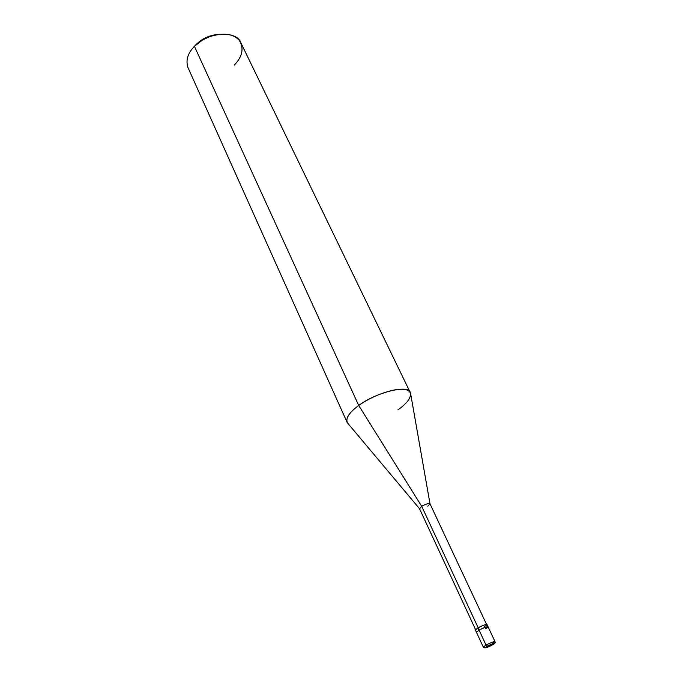 <?xml version="1.0" encoding="UTF-8"?>
<svg xmlns="http://www.w3.org/2000/svg" width="682" height="682" viewBox="0 0 682 682"><rect width="100%" height="100%" fill="white"/><g stroke="black" fill="none" stroke-linecap="round" stroke-linejoin="round"><path stroke-width="1.02" d="M492.165 644.993L487.255 646.144C493.99 642.981 495.626 642.597 492.165 644.993C495.626 642.597 493.99 642.981 487.255 646.144L486.036 645.053C490.827 642.615 493.811 641.464 495.004 641.6C493.811 641.464 490.827 642.615 486.036 645.053L479.105 630.142C483.853 627.696 486.829 626.57 488.048 626.775C486.829 626.57 483.853 627.696 479.105 630.142L486.036 645.053L487.255 646.144L492.165 644.993C485.482 648.13 483.845 648.514 487.255 646.144C483.845 648.514 485.482 648.13 492.165 644.993L492.165 644.993M492.344 644.899L492.327 644.908C494.782 643.774 495.678 642.674 495.004 641.6L486.974 624.499C485.763 624.286 482.779 625.403 478.039 627.849L479.105 630.142C485.354 626.622 491.79 625.309 485.328 628.847C491.79 625.309 485.354 626.622 479.105 630.142L478.039 627.849C484.28 624.328 490.716 623.041 484.263 626.579M492.233 643.612L495.004 641.6M492.191 644.984C487.221 647.815 484.254 648.505 483.291 647.056L486.036 645.053L483.291 647.056L476.411 632.197L479.105 630.142L476.411 632.197L475.354 629.921L478.039 627.849M485.328 628.847L488.048 626.775M427.793 506.189L430.027 503.938C428.961 503.035 426.182 503.828 421.698 506.308L478.176 627.772L421.698 506.308C425.9 503.955 428.671 503.12 429.992 503.802L486.573 624.397M475.533 629.546L419.515 508.687L421.698 506.308L358.723 405.483C368.664 398.45 380.07 393.361 392.926 390.223C403.846 388.169 409.771 389.448 410.7 394.068L430.01 503.828M397.913 409.873C407.325 403.233 411.451 397.478 410.308 392.61C409.055 384.222 376.149 392.261 358.723 405.483L194.421 46.316C207.362 31.943 236.986 30.025 240.959 42.975L410.308 392.61M234.258 65.131C242.502 56.597 244.173 48.345 239.288 40.374C233.645 33.87 223.977 32.54 210.286 36.376L202.673 39.923L194.421 46.316L203.091 39.113L209.4 36.172L219.459 34.253C210.013 34.987 202.281 38.371 196.254 44.407L194.421 46.316L358.723 405.483L421.698 506.308L419.601 508.798M419.532 508.721L347.863 423.369C344.947 418.97 348.57 413.011 358.723 405.483C349.789 411.996 345.876 417.546 347.002 422.132L188.019 67.671C185.547 60.4 187.686 53.281 194.421 46.316M210.286 36.376L209.4 36.172M202.673 39.923L203.091 39.113"/></g></svg>
